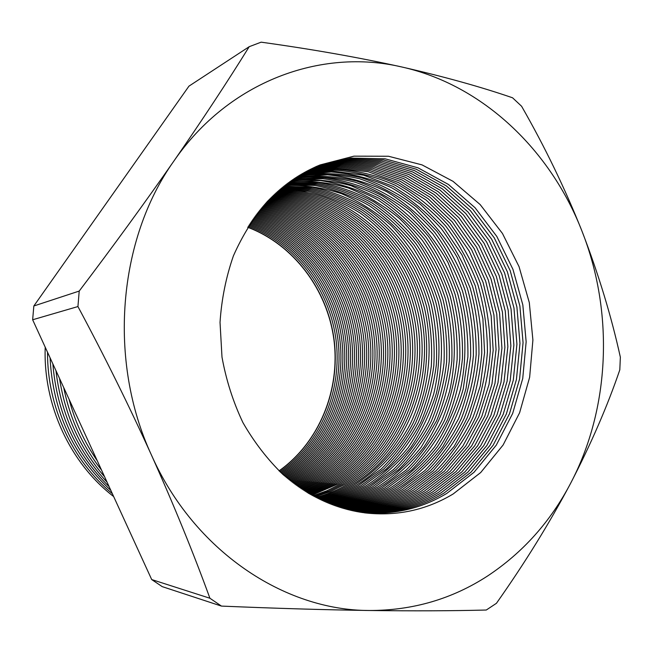 <?xml version="1.0" encoding="UTF-8"?>
<svg xmlns="http://www.w3.org/2000/svg" width="653" height="653" viewBox="0 0 653 653"><rect width="100%" height="100%" fill="white"/><g stroke="black" fill="none" stroke-linecap="round" stroke-linejoin="round"><path stroke-width="0.98" d="M487.554 576.011C522.686 552.716 550.332 521.894 570.502 483.538C549.41 523.273 524.726 563.196 496.435 603.299L486.281 610.024C452.888 610.898 413.896 611.053 369.312 610.498C412.655 610.547 452.064 599.046 487.554 576.011M255.388 215.906C308.853 229.66 349.926 279.859 357.346 336.654C364.782 393.441 338.017 452.537 289.908 479.62L289.336 479.931M290.218 480.641L291.777 479.784C340.164 452.521 366.978 392.935 359.272 335.813C351.592 278.676 309.963 228.362 256.058 215M256.735 214.102C311.081 227.064 353.281 277.492 361.223 334.965C369.198 392.429 342.335 452.505 293.662 479.947L291.099 481.343M291.989 482.036L295.556 480.11C344.506 452.488 371.418 391.914 363.166 334.116C354.963 276.309 312.199 225.767 257.421 213.204M258.115 212.307C313.326 224.461 356.66 275.109 365.141 333.259C373.663 391.4 346.71 452.472 297.474 480.281L292.887 482.73M293.785 483.408L299.384 480.453C348.906 452.456 375.899 390.886 367.1 332.401C358.358 273.917 314.452 223.163 258.808 211.425M259.519 210.535C315.595 221.849 360.081 272.717 369.092 331.544C378.169 390.363 351.126 452.439 301.319 480.616L294.691 484.085M295.597 484.755L303.261 480.788C353.355 452.423 380.438 389.841 371.075 330.679C361.795 271.517 316.729 220.551 260.229 209.662M260.947 208.78C317.88 219.237 363.525 270.301 373.083 329.814C382.723 389.31 355.599 452.407 305.22 480.959L296.519 485.424M297.433 486.077L307.179 481.139C357.852 452.39 385.017 388.788 375.091 328.941C365.256 269.093 319.023 217.931 261.665 207.915M262.4 207.042C320.182 216.616 367.002 267.877 377.116 328.067C387.335 388.249 360.13 452.374 309.171 481.31L298.364 486.738M299.286 487.383L311.154 481.481C362.399 452.358 389.645 387.719 379.14 327.194C368.749 266.661 321.341 215.31 263.126 206.185M263.877 205.328C322.509 213.988 370.512 265.428 381.197 326.304C391.988 387.172 364.709 452.349 313.171 481.661L300.225 488.02M301.164 488.656L315.179 481.841C367.002 452.333 394.322 386.633 383.238 325.423C372.275 264.204 323.676 212.674 264.62 204.479M265.379 203.63C324.851 211.352 374.063 262.963 385.311 324.533C396.689 386.086 369.337 452.317 317.219 482.02L302.11 489.285M303.057 489.905L319.252 482.192C371.663 452.3 399.056 385.539 387.376 323.643C375.842 261.722 326.027 210.037 266.138 202.789M266.914 201.948C327.218 208.707 377.638 260.474 389.466 322.737C401.448 384.984 374.03 452.284 321.317 482.379L304.02 490.525M304.984 491.138L323.374 482.559C376.381 452.268 403.84 384.429 391.555 321.839C379.434 259.233 328.41 207.385 267.689 201.116M268.473 200.283C329.61 206.054 381.254 257.968 393.669 320.933C406.256 383.866 378.773 452.251 325.463 482.738L305.955 491.742M306.926 492.338L327.553 482.926C381.156 452.235 408.68 383.311 395.783 320.019C383.066 256.711 330.802 204.724 269.265 199.459M270.064 198.634C332.018 203.393 384.903 255.445 397.922 319.105C411.121 382.74 383.572 452.219 329.675 483.114L307.906 492.933M308.885 493.513L331.789 483.293C385.988 452.203 413.569 382.168 400.052 318.182C386.731 254.172 333.226 202.055 270.864 197.826M271.681 197.01C334.442 200.716 388.592 252.891 402.215 317.26C416.043 381.597 388.437 452.186 333.928 483.481L309.881 494.092M310.877 494.664L336.075 483.677C390.886 452.17 418.516 381.017 404.37 316.33C390.437 251.617 335.666 199.377 272.497 196.202M273.329 195.402C336.899 198.03 392.314 250.319 406.55 315.391C421.022 380.43 393.359 452.154 338.246 483.865L311.881 495.235M312.885 495.79L326.998 490.73L340.417 484.053C395.832 452.137 423.519 379.85 408.729 314.46C394.183 249.03 338.132 196.684 274.162 194.602M275.003 193.81C339.372 195.337 396.069 247.724 410.933 313.505C426.05 379.254 398.346 452.121 342.621 484.248L328.63 491.178L313.905 496.353M314.926 496.892L330.263 491.619L344.817 484.444C400.852 452.105 428.58 378.667 413.137 312.558C397.963 246.418 340.613 193.982 275.852 193.027M276.717 192.235C341.87 192.627 399.873 245.104 415.373 311.603C431.143 378.063 403.391 452.088 347.045 484.64C337.242 490.264 326.875 494.525 315.962 497.439M316.991 497.97C328.345 495.047 339.103 490.672 349.273 484.836C405.929 452.072 433.706 377.458 417.602 310.648C401.775 243.789 343.127 191.272 277.574 191.46M278.456 190.684C344.392 189.901 403.709 242.459 419.855 309.677C436.294 376.854 408.5 452.056 351.534 485.032C340.997 491.089 329.83 495.578 318.035 498.5M319.08 499.023C331.316 496.1 342.89 491.505 353.795 485.228C377.728 470.446 397.171 449.093 410.566 423.397C426.915 388.257 430.931 347.306 422.107 308.714C405.635 241.128 345.657 188.546 279.329 189.917M280.227 189.15L308.208 191.313C326.541 195.696 343.821 202.936 360.04 213.017C391.229 235.292 414.051 269.289 424.385 307.734C433.396 346.539 429.478 387.768 413.096 423.16C399.677 449.035 380.152 470.552 356.081 485.432C344.808 491.921 332.826 496.623 320.133 499.537M321.194 500.043C334.328 497.153 346.727 492.346 358.366 485.636L381.311 468.952C394.967 455.508 406.403 440.155 415.626 422.915C423.446 404.876 428.67 385.964 431.306 366.17C432.408 346.18 430.866 326.378 426.662 306.755C416.132 268.114 393.024 234.011 361.533 211.801C345.168 201.753 327.749 194.602 309.277 190.333L281.116 188.399M282.031 187.64L310.363 189.346C328.965 193.492 346.531 200.569 363.052 210.56C394.836 232.713 418.238 266.922 428.972 305.759C433.265 325.488 434.882 345.413 433.821 365.533C431.233 385.458 426.017 404.509 418.189 422.671C408.949 440.04 397.465 455.5 383.752 469.042L360.693 485.84C348.669 492.778 335.862 497.676 322.264 500.541M323.333 501.039C337.389 498.198 350.612 493.203 363.011 486.036L386.184 469.132C399.963 455.492 411.488 439.918 420.752 422.426C428.588 404.134 433.788 384.96 436.343 364.896C437.347 344.653 435.657 324.606 431.274 304.771C420.344 265.73 396.657 231.415 364.562 209.335C347.894 199.385 330.189 192.398 311.448 188.366L282.945 186.889M283.867 186.146L312.55 187.387C331.422 191.288 349.273 198.194 366.096 208.095C398.493 230.109 422.475 264.522 433.608 303.767C440.726 333.561 440.775 364.578 433.682 394.069C427.699 413.325 419.202 431.151 408.19 447.566C395.873 462.871 381.597 475.768 365.362 486.248C352.587 493.635 338.94 498.729 324.419 501.52M325.504 502.002C340.482 499.251 354.555 494.068 367.712 486.452C384.029 475.898 398.371 462.92 410.745 447.501C421.789 430.972 430.303 413.014 436.277 393.62C443.338 363.933 443.199 332.72 435.943 302.763C427.013 272.823 411.953 246.956 390.763 225.171C375.875 211.996 359.493 201.508 341.617 193.721C323.137 187.672 304.2 184.897 284.798 185.411M285.745 184.668L314.77 185.436C333.912 189.084 352.04 195.81 369.174 205.605C385.441 216.967 399.799 230.64 412.255 246.63C423.422 263.673 432.106 282.047 438.302 301.751C442.963 321.913 444.873 342.319 444.024 362.962C441.583 383.417 436.433 402.991 428.58 421.683C419.25 439.559 407.603 455.468 393.628 469.409L370.096 486.665C356.554 494.509 342.058 499.782 326.606 502.475M327.708 502.941C343.625 500.312 358.554 494.95 372.479 486.869L396.134 469.499C410.166 455.459 421.854 439.436 431.209 421.438C439.069 402.607 444.203 382.903 446.603 362.309C447.403 341.527 445.419 321.007 440.653 300.739C434.359 280.929 425.552 262.482 414.247 245.389C401.644 229.366 387.139 215.694 370.724 204.365C353.436 194.618 335.16 187.982 315.889 184.464L286.691 183.942M287.647 183.215L317.023 183.485C336.426 186.88 354.848 193.419 372.292 203.107C388.861 214.404 403.521 228.085 416.263 244.14C427.707 261.282 436.637 279.802 443.044 299.711C447.901 320.092 449.958 340.735 449.215 361.64C446.856 382.372 441.738 402.224 433.87 421.177C424.499 439.314 412.769 455.451 398.665 469.589L374.895 487.081C360.578 495.398 345.217 500.835 328.818 503.398M329.936 503.847C346.816 501.365 362.603 495.847 377.312 487.293C393.979 476.461 408.59 463.108 421.161 447.232L436.53 420.924C444.407 401.832 449.509 381.85 451.827 360.978C452.513 339.935 450.382 319.17 445.428 298.682C438.914 278.684 429.862 260.082 418.279 242.892C405.382 226.795 390.576 213.123 373.851 201.859C356.26 192.227 337.699 185.779 318.158 182.522L288.61 182.505M289.597 181.787C309.538 180.383 329.104 182.44 348.294 187.974C366.921 195.353 384.062 205.613 399.726 218.755C421.838 240.182 438.326 267.363 447.844 297.646C455.843 328.402 456.447 360.611 449.55 391.343C443.624 411.423 435.045 430.025 423.821 447.166C411.202 463.148 396.518 476.6 379.76 487.513C364.66 496.304 348.424 501.896 331.063 504.287M332.189 504.72C350.041 502.426 366.717 496.762 382.217 487.726L406.346 469.874C420.638 455.419 432.498 438.93 441.926 420.41C449.819 401.04 454.88 380.789 457.116 359.64C457.696 338.327 455.41 317.317 450.252 296.609C443.518 276.399 434.221 257.657 422.352 240.361C409.17 224.199 394.053 210.527 377.018 199.345C359.117 189.827 340.262 183.575 320.46 180.587L290.577 181.085M291.573 180.383C311.726 178.596 331.544 180.359 351.028 185.664L378.618 198.071C395.816 209.221 411.08 222.893 424.409 239.08C436.424 256.425 445.852 275.248 452.692 295.548C457.949 316.37 460.316 337.511 459.794 358.954C457.606 380.242 452.562 400.64 444.66 420.148C435.208 438.808 423.307 455.41 408.958 469.964L384.699 487.946C368.798 497.219 351.681 502.957 333.34 505.153M334.483 505.569C353.314 503.479 370.888 497.684 387.18 488.166L411.561 470.062C425.976 455.402 437.926 438.677 447.395 419.879C455.296 400.24 460.324 379.703 462.471 358.277C462.936 336.687 460.496 315.432 455.133 294.503C448.178 274.097 438.62 255.201 426.474 237.806C412.99 221.587 397.571 207.915 380.217 196.806C362.007 187.411 342.866 181.363 322.794 178.653L292.577 179.689M293.597 178.995L323.978 177.689C344.18 180.252 363.476 186.195 381.842 195.533C399.35 206.601 414.924 220.257 428.556 236.517C440.848 253.952 450.537 272.93 457.606 293.434C466.226 324.843 467.23 357.877 460.463 389.457C454.586 410.1 445.958 429.241 434.588 446.889C421.765 463.344 406.811 477.172 389.702 488.387C373.002 498.149 354.979 504.018 335.642 505.977M336.801 506.377C356.636 504.549 375.108 498.623 392.224 488.607C409.415 477.319 424.442 463.393 437.314 446.815C448.725 429.045 457.361 409.766 463.23 388.976L467.899 356.897C468.242 335.03 465.638 313.522 460.079 292.364L447.885 262.294C437.224 243.487 424.238 226.795 408.917 212.217C392.477 199.141 374.561 189.133 355.183 182.203C335.267 177.241 315.072 175.943 294.617 178.31M295.654 177.632C316.215 175.061 336.532 176.204 356.595 181.044C376.12 187.876 394.192 197.826 410.794 210.886L432.751 233.921C445.338 251.454 455.28 270.579 462.577 291.287C468.242 312.55 470.935 334.189 470.642 356.195L466.03 388.494C460.177 409.423 451.525 428.841 440.081 446.742C427.16 463.442 412.059 477.465 394.779 488.828C377.254 499.096 358.326 505.079 337.976 506.777M339.152 507.161C360.007 505.61 379.401 499.578 397.334 489.056C414.704 477.612 429.878 463.483 442.84 446.668L458.545 418.802C466.471 398.591 471.417 377.491 473.384 355.493C473.621 333.348 470.846 311.587 465.075 290.201C457.663 269.395 447.583 250.197 434.857 232.615C420.769 216.274 404.729 202.634 386.739 191.696C367.892 182.562 348.171 176.939 327.561 174.824L296.691 176.963M297.752 176.294C318.517 173.323 339.07 174.131 359.428 178.718C379.262 185.362 397.644 195.19 414.573 208.217L436.988 231.293C449.868 248.924 460.079 268.195 467.613 289.108C473.482 310.599 476.339 332.491 476.168 354.775C474.249 376.928 469.319 398.175 461.393 418.524C451.827 438.008 439.673 455.353 424.923 470.544L399.922 489.285C381.572 500.059 361.713 506.14 340.344 507.536M341.535 507.903C363.419 506.679 383.744 500.541 402.517 489.513L427.642 470.642C442.448 455.337 454.651 437.877 464.234 418.255C472.168 397.75 477.074 376.357 478.951 354.065C479.057 331.642 476.119 309.62 470.136 288.014L457.214 257.396C445.999 238.304 432.417 221.465 416.467 206.879C399.383 193.868 380.838 184.097 360.848 177.567C340.352 173.094 319.676 172.457 298.813 175.641M299.89 174.98L331.242 171.976C352.245 173.616 372.414 178.898 391.735 187.811C410.206 198.602 426.719 212.217 441.273 228.64C454.455 246.369 464.928 265.787 472.699 286.904C478.788 308.624 481.816 330.769 481.767 353.346C479.939 375.785 475.058 397.326 467.124 417.969C457.516 437.739 445.273 455.329 430.392 470.74L405.146 489.742C385.947 501.039 365.149 507.21 342.752 508.271M343.96 508.614C366.888 507.74 388.16 501.528 407.774 489.97L433.151 470.846L454.137 446.366L470.005 417.691L480.249 386.013L484.583 352.62L482.894 318.786L475.262 285.794L461.957 254.899L443.428 227.309L420.303 204.169L393.408 186.513L363.737 175.233L332.483 171.029L300.976 174.343M302.07 173.698L333.74 170.082C355.012 171.404 375.467 176.441 395.106 185.207C413.912 195.892 430.743 209.482 445.615 225.962C459.092 243.781 469.842 263.347 477.857 284.667C484.159 306.616 487.358 329.03 487.44 351.885C485.701 374.618 480.869 396.461 472.927 417.406C463.287 437.453 450.954 455.304 435.943 470.944L410.435 490.207C390.396 502.026 368.643 508.279 345.184 508.956M346.408 509.291C370.398 508.818 392.633 502.532 413.104 490.444L438.743 471.042C453.819 455.288 466.185 437.314 475.849 417.112C483.791 396.028 488.607 374.038 490.289 351.151C490.142 328.149 486.86 305.612 480.445 283.541C472.315 262.122 461.426 242.475 447.795 224.608C432.768 208.111 415.765 194.537 396.804 183.901C377.001 175.216 356.399 170.294 334.997 169.151L303.18 173.069M304.298 172.441L336.279 168.205L368.153 171.731L398.518 182.579L426.156 200.055L449.999 223.244L469.197 251.087L483.073 282.398L491.162 315.938L493.178 350.408L489.032 384.478L478.812 416.826L462.822 446.138L441.575 471.148L415.814 490.681C394.894 503.039 372.177 509.356 347.657 509.618M348.898 509.928C373.957 509.887 397.163 503.553 418.516 490.917L444.407 471.246L465.744 446.056L481.775 416.532L491.978 383.956L496.068 349.657L493.937 314.975L485.693 281.255L471.621 249.805L452.203 221.881L428.115 198.675L400.24 181.265L369.631 170.564L337.552 167.274L305.424 171.821M306.567 171.208L338.85 166.344L371.133 169.388L401.979 179.942L430.107 197.288L454.439 220.502L474.086 248.507L488.354 280.096L496.753 314.003L498.998 348.898L494.974 383.433L484.779 416.239L468.707 445.975L447.289 471.352L421.258 491.154C399.465 504.067 375.769 510.426 350.163 510.23M351.42 510.524C377.573 510.964 401.766 504.589 424.009 491.399L450.162 471.45L471.67 445.893L487.783 415.937L497.961 382.903L501.928 348.139L499.569 313.032L491.007 278.937L476.543 247.209L456.667 219.122L432.09 195.892L403.717 178.62L372.634 168.221L340.148 165.413L307.71 170.604M308.877 170.009L341.47 164.483L374.153 167.046L405.472 177.281L434.106 194.488L458.928 217.727L479.033 245.887L493.701 277.762L502.426 312.044L504.891 347.372L500.998 382.364L490.827 415.635L474.674 445.811L453.076 471.556L426.793 491.644C404.101 505.12 379.401 511.503 352.702 510.809M353.983 511.079C381.238 512.042 406.435 505.642 429.576 491.889L455.998 471.662L477.686 445.73L493.872 415.332L504.034 381.825L507.863 346.596L505.275 311.057L496.386 276.586L481.522 244.573L461.189 216.331L436.114 193.084L407.235 175.951L375.679 165.878L342.784 163.56L310.053 169.421M311.244 168.841L344.123 162.638L377.222 164.695L409.015 174.604L438.147 191.664L463.475 214.919L484.044 243.243L499.112 275.395L508.165 310.053L510.866 345.812L507.103 381.279L496.957 415.03L480.73 445.64L458.953 471.768L432.408 492.133C408.802 506.181 383.099 512.589 355.281 511.34M356.587 511.593C384.952 513.127 411.17 506.72 435.233 492.386L461.916 471.874L483.783 445.558L500.051 414.72L510.181 380.732L513.878 345.029L511.054 309.04L501.839 274.203L486.558 241.912L465.76 213.498L440.187 190.243L410.794 173.265L378.764 163.519L345.461 161.724L312.436 168.27M313.652 167.699L346.825 160.809L380.324 162.344L412.598 171.91L442.244 188.807L468.079 212.07L489.113 240.557L504.598 272.995L513.976 308.02L516.923 344.237L513.299 380.177L503.177 414.402L486.877 445.468L464.92 471.98L438.106 492.64C413.578 507.267 386.837 513.666 357.901 511.83M359.223 512.058C388.723 514.205 415.977 507.814 440.971 492.893L467.923 472.086L489.97 445.379L506.312 414.092L516.417 379.622L519.968 343.437L516.907 307L507.357 271.779L491.66 239.202L470.389 210.641L444.301 187.378L414.394 170.564L381.883 161.169L348.18 159.903L314.868 167.144M316.109 166.597L349.559 158.989L383.466 159.985L416.222 169.2L446.383 185.925L472.731 209.189L494.248 237.831L510.148 270.554L519.87 305.963L523.061 342.629L519.576 379.058L509.487 413.773L493.105 445.289L470.976 472.192L443.885 493.146C418.418 508.377 390.641 514.752 360.562 512.279M361.901 512.483C392.551 515.29 420.85 508.932 446.799 493.399L474.021 472.299L496.247 445.199L512.67 413.447L522.735 378.487L526.147 341.813L522.833 304.927L512.94 269.322L496.827 236.459L475.066 207.744L448.464 184.481L418.042 167.837L385.05 158.801L350.947 158.091L317.35 166.058M453.174 493.962C426.18 510.156 396.73 516.466 364.831 512.883C345.494 509.536 326.753 503.022 308.591 493.341L283.206 474.723C267.64 459.655 254.213 442.277 242.924 422.589C233.113 401.881 226.134 380.038 221.987 357.06L220.028 322.353C221.563 299.213 226.028 277.043 233.423 255.837C242.385 235.57 253.699 217.441 267.363 201.459C282.137 186.97 298.356 175.363 316.011 166.637L320.084 164.931L353.967 156.157L388.511 156.255L422.026 164.882L453.011 181.322L480.175 204.585L502.459 233.464L519.037 266.628L529.314 302.649L532.897 340.033L529.64 377.246L519.617 412.745L503.112 445.003L480.698 472.535L453.174 493.962M249.201 46.698L261.127 42.167C312.052 49.228 358.938 57.497 401.766 66.973C321.243 48.004 228.942 81.037 173.967 160.932C117.981 239.357 107.623 360.627 151.537 455.247C194.014 550.887 284.177 610.506 369.312 610.498C324.247 609.829 274.962 608.359 221.457 606.09L209.915 598.246L151.7 579.562L32.65 319.766L77.936 306.559L79.209 291.075L33.834 305.988L188.962 86.139L249.201 46.698C227.701 81.396 202.626 119.483 173.967 160.932C144.884 202.708 113.296 246.083 79.209 291.075M570.502 483.538C610.269 408.109 613.983 312.248 582.027 231.26C550.577 150.223 482.959 85.029 401.766 66.973C444.007 76.621 480.943 86.89 512.564 97.795L521.592 106.251C544.888 146.901 565.033 188.57 582.027 231.26C598.556 274.178 611.33 316.15 620.35 357.167L619.811 369.835C607.519 405.88 591.087 443.787 570.502 483.538M32.65 319.766L33.834 305.988M151.7 579.562L162.197 586.623L221.457 606.09M209.915 598.246C193.378 552.854 173.918 505.185 151.537 455.247C128.886 405.407 104.349 355.844 77.936 306.559M279.933 471.735C320.778 443.493 342.49 390.584 336.009 339.74C329.414 288.904 295.025 243.21 248.36 226.224M248.973 225.252C296.266 241.994 331.242 288.112 337.903 339.495C344.458 390.886 322.288 444.35 280.774 472.511M281.606 473.278C323.79 445.207 346.425 391.188 339.797 339.25C333.071 287.328 297.507 240.786 249.593 224.297M250.213 223.342C298.756 239.561 334.924 286.528 341.715 339.005C348.416 391.49 325.316 446.072 282.447 474.045M283.296 474.804C326.835 446.938 350.408 391.784 343.625 338.76C336.777 285.736 300.013 238.345 250.834 222.404M251.47 221.457C301.278 237.112 338.646 284.937 345.559 338.507C352.424 392.086 328.369 447.803 284.145 475.555M284.994 476.298C329.896 448.668 354.44 392.388 347.502 338.262C340.515 284.137 302.535 235.888 252.107 220.518M252.752 219.588C303.816 234.656 342.417 283.329 349.461 338.009C356.473 392.69 331.446 449.542 285.859 477.041M286.716 477.767C332.989 450.415 358.513 392.992 351.42 337.756C344.302 282.52 305.09 233.423 253.397 218.665M254.058 217.735C306.379 232.174 346.221 281.704 353.404 337.503C360.578 393.302 334.556 451.296 287.589 478.502M288.455 479.22C336.107 452.17 362.635 393.604 355.387 337.242C348.139 280.888 307.661 230.942 254.719 216.82M247.699 227.285C293.679 244.54 327.431 289.761 333.952 340.001C340.352 390.257 319.137 442.546 279.027 470.878M247.765 227.187C293.801 244.418 327.61 289.679 334.14 339.976C340.548 390.29 319.284 442.636 279.109 470.952M77.878 418.459L89.6 444.04M69.055 399.203C74.964 421.658 84.376 442.195 97.289 460.814M63.708 387.539C69.944 418.524 82.539 446.023 101.509 470.038M59.513 378.381C65.349 416.206 80.376 449.011 104.611 476.796M55.962 370.635C61.007 414.345 78.05 451.525 107.076 482.175M52.852 363.843C56.86 412.786 75.617 453.721 109.124 486.64M50.061 357.762C52.86 411.455 73.128 455.68 110.863 490.436M47.53 352.245C47.187 406.811 72.401 460.936 112.365 493.709M45.212 347.176C43.049 405.064 70.222 463.279 113.671 496.566"/></g></svg>
